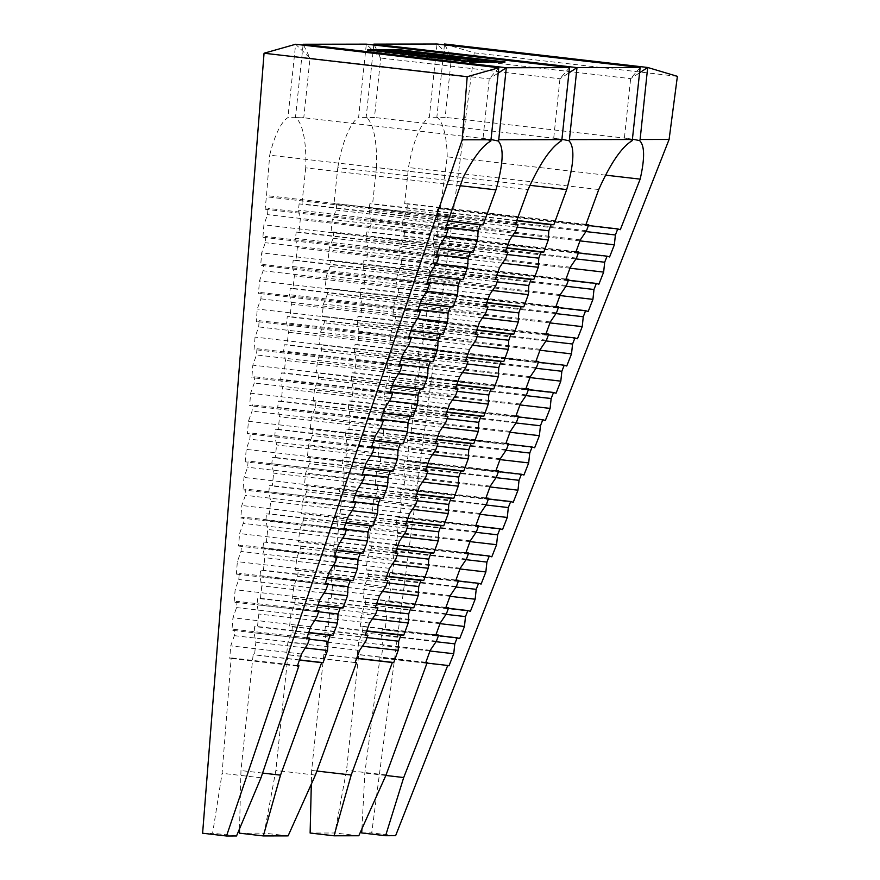 <?xml version="1.0" encoding="UTF-8"?>
<svg xmlns="http://www.w3.org/2000/svg" width="880" height="880" viewBox="0 0 880 880"><rect width="100%" height="100%" fill="white"/><g stroke="black" fill="none" stroke-linecap="round" stroke-linejoin="round"><path stroke-width="0.66" stroke-dasharray="4.4 3.3" d="M390.577 50.974L390.511 51.601L399.806 52.679A35.519 1.188 -174 0 1 439.373 56.012M476.795 61.534L478.555 61.314L477.598 60.896M467.005 59.081L446.358 56.474M439.406 55.693L400.18 52.052M399.465 52.008L390.511 51.601M467.236 59.84L467.17 60.467L476.454 61.545M498.773 67.749L489.269 78.892L483.01 138.523L490.842 141.009M303.633 45.188L310.035 58.168L489.269 78.892L498.212 73.04M491.216 139.568L483.01 138.523M460.339 185.735L305.723 167.86A66.143 19.668 96.6 0 0 295.46 117.612L303.765 117.799L310.035 58.168L295.625 44.264L287.914 117.623A66.143 19.668 96.6 0 0 269.698 155.177L463.122 177.54M303.765 117.799L287.914 117.623M449.834 216.766L266.519 195.58L269.698 155.177M305.723 167.86L301.939 203.896L299.112 203.896L298.452 210.166L300.289 219.549L298.98 232.067L296.153 232.078L295.493 238.337L297.33 247.72L296.01 260.249L293.183 260.249L292.523 266.519L294.371 275.902L293.051 288.42L290.224 288.431L289.564 294.69L291.412 304.084L290.092 316.602L287.265 316.602L286.605 322.872L288.442 332.255L287.133 344.784L284.306 344.784L283.646 351.043L285.483 360.437L284.163 372.955L281.336 372.955L280.687 379.225L282.524 388.608L281.204 401.137L278.377 401.137L277.717 407.396L279.565 416.79L278.245 429.308L275.418 429.319L274.758 435.578L276.595 444.961L275.286 457.49L272.459 457.49L271.799 463.749L273.636 473.143L272.327 485.661L269.489 485.672L268.84 491.931L270.677 501.314L269.357 513.843L266.53 513.843L265.87 520.102L267.718 529.496L266.398 542.014L263.571 542.025L262.911 548.284L264.748 557.667L263.439 570.196L260.612 570.196L259.952 576.455L261.789 585.849L260.48 598.367L257.653 598.378L256.993 604.637L258.83 614.02L257.51 626.549L254.683 626.549L254.034 632.819L255.871 642.202L254.551 654.72L253.143 654.731L240.966 770.561L239.536 828.795M448.151 220.803L301.939 203.896M529.98 185.339L376.431 167.596L372.625 203.764L369.798 203.775L369.138 210.034L370.975 219.417L369.666 231.946L366.839 231.946L366.179 238.216L368.016 247.599L366.707 260.117L363.88 260.128L363.22 266.387L365.057 275.77L363.737 288.299L360.91 288.299L360.25 294.569L362.098 303.952L360.778 316.47L357.951 316.481L357.291 322.74L359.139 332.134L357.819 344.652L354.992 344.652L354.332 350.922L356.169 360.305L354.86 372.834L352.033 372.834L351.373 379.093L353.21 388.487L351.89 401.005L349.063 401.016L348.414 407.275L350.251 416.658L348.931 429.187L346.104 429.187L345.444 435.446L347.292 444.84L345.972 457.358L343.145 457.369L342.485 463.628L344.322 473.011L343.013 485.54L340.186 485.54L339.526 491.799L341.363 501.193L340.054 513.711L337.227 513.722L336.567 519.981L338.404 529.364L337.084 541.893L334.257 541.893L333.597 548.152L335.445 557.546L334.125 570.064L331.298 570.075L330.638 576.334L332.486 585.717L331.166 598.246L328.339 598.246L327.679 604.505L329.516 613.899L328.207 626.417L325.38 626.428L324.72 632.687L326.557 642.07L325.237 654.599L323.829 654.599L311.652 770.44L311.322 784.157M516.802 220.44L372.625 203.764M515.207 224.785L333.982 203.841L337.788 167.662L528.055 189.662M605.572 175.142L447.227 156.838L440.385 208.901L437.657 208.087L436.832 214.335L438.339 224.499L436.7 236.973L433.972 236.159L433.147 242.396L434.654 252.571L433.004 265.045L430.276 264.231L429.462 270.468L430.958 280.643L429.319 293.117L426.591 292.303L425.766 298.54L427.273 308.715L425.634 321.189L422.895 320.375L422.081 326.612L423.577 336.787L421.938 349.261L419.21 348.447L418.385 354.684L419.892 364.859L418.253 377.333L415.525 376.519L414.7 382.756L416.196 392.931L414.557 405.405L411.829 404.591L411.015 410.828L412.511 420.992L410.872 433.477L408.144 432.663L407.319 438.9L408.826 449.064L407.187 461.549L404.448 460.735L403.634 466.972L405.13 477.136L403.491 489.61L400.763 488.807L399.938 495.044L401.445 505.208L399.806 517.682L397.067 516.868L396.253 523.105L397.749 533.28L396.11 545.754L393.382 544.94L392.568 551.177L394.064 561.352L392.425 573.826L389.697 573.012L388.872 579.249L390.379 589.424L388.729 601.898L386.001 601.084L385.187 607.321L386.683 617.496L385.044 629.97L382.316 629.156L381.491 635.393L382.998 645.568L381.359 658.042L379.995 657.635L364.826 773.036L361.922 828.795M620.301 229.702L440.385 208.901M444.455 44.88L436.854 117.216L445.159 117.392L451.407 57.915L437.008 44.011L429.308 117.227A66.143 19.668 96.6 0 0 408.474 167.53L404.668 203.709L407.495 203.709L406.846 209.968L403.029 219.362L401.709 231.891L404.536 231.88L403.876 238.139L400.07 247.544L398.75 260.062L401.577 260.062L400.917 266.321L397.1 275.715L395.791 288.244L398.618 288.233L397.958 294.492L394.141 303.897L392.821 316.415L395.648 316.415L394.999 322.674L391.182 332.068L389.862 344.597L392.689 344.586L392.029 350.856L388.223 360.25L386.903 372.768L389.73 372.768L389.07 379.027L385.253 388.421L383.944 400.95L386.771 400.939L386.111 407.209L382.294 416.603L380.974 429.121L383.812 429.121L383.152 435.38L379.335 444.774L378.015 457.303L380.842 457.292L380.182 463.562L376.376 472.956L375.056 485.474L377.883 485.474L377.223 491.733L373.406 501.138L372.097 513.656L374.924 513.656L374.264 519.915L370.447 529.309L369.138 541.838L371.965 541.827L371.305 548.086L367.488 557.491L366.168 570.009L368.995 570.009L368.346 576.268L364.529 585.662L363.209 598.191L366.036 598.18L365.376 604.439L361.57 613.844L360.25 626.362L363.077 626.362L362.417 632.621L358.6 642.015L357.291 654.544L358.699 654.533L346.522 770.374L334.895 832.997L310.123 833.041M445.159 117.392L429.308 117.227M373.769 45.001L366.157 117.337L374.462 117.524L380.721 58.036L366.311 44.143L358.622 117.348A66.143 19.668 96.6 0 0 337.788 167.662M374.462 117.524L358.622 117.348M374.319 45.067L380.721 58.036L559.966 78.76L568.898 72.908M303.072 45.133L295.46 117.612M202.609 833.239L212.619 833.217L222.101 773.289L231.187 657.899L229.735 658.317L230.725 645.843L234.366 635.657L234.85 629.42L231.946 630.245L232.936 617.771L236.577 607.585L237.061 601.348L234.157 602.173L235.147 589.699L238.788 579.524L239.272 573.287L236.368 574.112L237.358 561.638L240.999 551.452L241.483 545.215L238.579 546.04L239.569 533.566L243.21 523.38L243.694 517.143L240.79 517.968L241.78 505.494L245.421 495.319L245.905 489.082L243.001 489.907L243.991 477.433L247.632 467.247L248.116 461.01L245.212 461.835L246.202 449.361L249.843 439.175L250.327 432.938L247.423 433.763L248.413 421.289L252.054 411.114L252.538 404.877L249.634 405.702L250.624 393.228L254.265 383.042L254.749 376.805L251.845 377.63L252.835 365.156L256.476 354.97L256.96 348.733L254.056 349.558L255.046 337.084L258.687 326.909L259.171 320.672L256.267 321.497L257.257 309.023L260.898 298.837L261.382 292.6L258.478 293.425L259.468 280.951L263.109 270.765L263.593 264.528L260.689 265.353L261.679 252.879L265.32 242.704L265.804 236.467L262.9 237.292L263.89 224.818L267.531 214.632L268.015 208.395L265.111 209.22L266.519 195.58M236.522 835.978L212.619 833.217M260.986 777.788L222.101 773.289M297.561 665.577L231.187 657.899M297.363 666.127L229.735 658.317M301.466 654.016L230.725 645.843M307.648 644.127L234.366 635.657M306.977 637.758L234.85 629.42M306.592 638.869L231.946 630.245M310.695 626.758L232.936 617.771M316.877 616.869L236.577 607.585M316.206 610.5L237.061 601.348M315.821 611.622L234.157 602.173M319.924 599.5L235.147 589.699M326.106 589.622L238.788 579.524M325.435 583.242L239.272 573.287M325.05 584.364L236.368 574.112M329.153 572.242L237.358 561.638M335.335 562.364L240.999 551.452M334.664 555.984L241.483 545.215M334.279 557.106L238.579 546.04M338.382 544.984L239.569 533.566M344.564 535.106L243.21 523.38M343.893 528.726L243.694 517.143M343.508 529.848L240.79 517.968M347.611 517.737L241.78 505.494M353.793 507.848L245.421 495.319M353.111 501.479L245.905 489.082M352.737 502.59L243.001 489.907M356.84 490.479L243.991 477.433M363.022 480.59L247.632 467.247M362.34 474.221L248.116 461.01M361.966 475.332L245.212 461.835M366.069 463.221L246.202 449.361M372.251 453.332L249.843 439.175M371.569 446.963L250.327 432.938M371.195 448.074L247.423 433.763M375.298 435.963L248.413 421.289M381.48 426.074L252.054 411.114M380.798 419.705L252.538 404.877M380.424 420.816L249.634 405.702M384.527 408.705L250.624 393.228M390.709 398.816L254.265 383.042M390.027 392.447L254.749 376.805M389.653 393.558L251.845 377.63M393.756 381.447L252.835 365.156M399.938 371.558L256.476 354.97M399.256 365.189L256.96 348.733M398.882 366.3L254.056 349.558M402.985 354.189L255.046 337.084M409.167 344.3L258.687 326.909M408.485 337.931L259.171 320.672M408.111 339.042L256.267 321.497M412.214 326.931L257.257 309.023M418.396 317.053L260.898 298.837M417.714 310.673L261.382 292.6M417.34 311.795L258.478 293.425M421.443 299.673L259.468 280.951M427.625 289.795L263.109 270.765M426.943 283.415L263.593 264.528M426.569 284.537L260.689 265.353M430.672 272.415L261.679 252.879M436.854 262.537L265.32 242.704M436.172 256.157L265.804 236.467M435.798 257.279L262.9 237.292M439.901 245.157L263.89 224.818M446.083 235.279L267.531 214.632M445.401 228.899L268.015 208.395M445.027 230.021L265.111 209.22M449.13 217.91L266.101 196.746M448.041 221.122L299.112 203.896M445.973 227.216L298.452 210.166M445.423 236.324L300.289 219.549M438.856 248.248L298.98 232.067M438.746 248.567L296.153 232.078M436.678 254.661L295.493 238.337M436.084 263.769L297.33 247.72M429.561 275.693L296.01 260.249M429.451 276.012L293.183 260.249M427.394 282.106L292.523 266.519M426.734 291.203L294.371 275.902M420.266 303.138L293.051 288.42M420.156 303.457L290.224 288.431M418.099 309.551L289.564 294.69M417.395 318.648L291.412 304.084M410.982 330.583L290.092 316.602M410.872 330.902L287.265 316.602M408.804 336.996L286.605 322.872M408.056 346.082L288.442 332.255M401.687 358.028L287.133 344.784M401.577 358.347L284.306 344.784M399.509 364.441L283.646 351.043M398.706 373.527L285.483 360.437M392.392 385.473L284.163 372.955M392.282 385.792L281.336 372.955M390.225 391.886L280.687 379.225M389.367 400.961L282.524 388.608M383.097 412.918L281.204 401.137M382.998 413.237L278.377 401.137M380.93 419.331L277.717 407.396M380.028 428.406L279.565 416.79M373.813 440.363L278.245 429.308M373.703 440.682L275.418 429.319M371.635 446.776L274.758 435.578M370.678 455.84L276.595 444.961M364.518 467.808L275.286 457.49M364.408 468.127L272.459 457.49M365.068 474.54L271.799 463.749M361.339 483.285L273.636 473.143M355.223 495.253L272.327 485.661M355.113 495.572L269.489 485.672M355.784 501.985L268.84 491.931M352 510.719L270.677 501.314M345.928 522.698L269.357 513.843M345.829 523.017L266.53 513.843M346.489 529.43L265.87 520.102M342.661 538.153L267.718 529.496M336.644 550.132L266.398 542.014M336.534 550.462L263.571 542.025M337.194 556.875L262.911 548.284M333.311 565.598L264.748 557.667M327.349 577.577L263.439 570.196M327.239 577.907L260.612 570.196M327.899 584.32L259.952 576.455M323.972 593.032L261.789 585.849M318.054 605.022L260.48 598.367M317.944 605.352L257.653 598.378M318.615 611.765L256.993 604.637M314.633 620.477L258.83 614.02M308.759 632.467L257.51 626.549M308.66 632.797L254.683 626.549M309.32 639.21L254.034 632.819M305.283 647.911L255.871 642.202M299.475 659.912L254.551 654.72M299.42 660.077L253.143 654.731M262.581 773.069L240.966 770.561M239.437 833.173L264.209 833.129L275.836 770.506L288.013 654.665L286.594 654.665L287.914 642.147L291.731 632.742L292.391 626.483L289.564 626.494L290.873 613.965L294.69 604.571L295.35 598.312L292.523 598.312L293.843 585.794L297.649 576.389L298.309 570.13L295.482 570.141L296.802 557.612L300.619 548.218L301.268 541.959L298.441 541.959L299.761 529.441L303.578 520.036L304.238 513.777L301.411 513.777L302.72 501.259L306.537 491.865L307.197 485.595L304.37 485.606L305.679 473.077L309.496 463.683L310.156 457.424L307.329 457.424L308.649 444.906L312.455 435.512L313.115 429.242L310.288 429.253L311.608 416.724L315.425 407.33L316.074 401.071L313.247 401.071L314.567 388.553L318.384 379.159L319.044 372.889L316.217 372.9L317.526 360.371L321.343 350.977L322.003 344.718L319.176 344.718L320.496 332.2L324.302 322.806L324.962 316.536L322.135 316.547L323.455 304.018L327.272 294.624L327.921 288.365L325.094 288.365L326.414 275.847L330.231 266.442L330.891 260.183L328.064 260.194L329.373 247.665L333.19 238.271L333.85 232.012L331.023 232.012L332.332 219.494L336.149 210.089L336.809 203.83L333.982 203.841M288.101 835.89L264.209 833.129M315.392 775.071L275.836 770.506M355.168 662.431L288.013 654.665M355.113 662.585L286.594 654.665M359.557 650.43L287.914 642.147M365.717 641.3L291.731 632.742M365.233 634.909L292.391 626.483M365.123 635.228L289.564 626.494M369.567 623.062L290.873 613.965M375.727 613.943L294.69 604.571M375.243 607.541L295.35 598.312M375.122 607.86L292.523 598.312M379.566 595.705L293.843 585.794M385.737 586.575L297.649 576.389M385.242 580.184L298.309 570.13M385.132 580.503L295.482 570.141M389.576 568.337L296.802 557.612M395.736 559.218L300.619 548.218M395.252 552.816L301.268 541.959M395.131 553.135L298.441 541.959M399.586 540.98L299.761 529.441M405.746 531.85L303.578 520.036M405.262 525.459L304.238 513.777M405.141 525.778L301.411 513.777M409.585 513.612L302.72 501.259M415.756 504.493L306.537 491.865M415.261 498.091L307.197 485.595M415.151 498.41L304.37 485.606M419.595 486.255L305.679 473.077M425.755 477.125L309.496 463.683M425.271 470.734L310.156 457.424M425.15 471.053L307.329 457.424M429.605 458.887L308.649 444.906M435.765 449.768L312.455 435.512M435.281 443.366L313.115 429.242M435.16 443.685L310.288 429.253M439.604 431.53L311.608 416.724M445.775 422.4L315.425 407.33M445.28 416.009L316.074 401.071M445.17 416.328L313.247 401.071M449.614 404.162L314.567 388.553M455.774 395.043L318.384 379.159M455.29 388.641L319.044 372.889M455.169 388.96L316.217 372.9M459.624 376.805L317.526 360.371M465.784 367.675L321.343 350.977M465.289 361.284L322.003 344.718M465.179 361.603L319.176 344.718M469.623 349.437L320.496 332.2M475.783 340.318L324.302 322.806M475.299 333.916L324.962 316.536M475.178 334.235L322.135 316.547M479.633 322.08L323.455 304.018M485.793 312.95L327.272 294.624M485.309 306.559L327.921 288.365M485.188 306.878L325.094 288.365M489.632 294.712L326.414 275.847M495.803 285.593L330.231 266.442M495.308 279.191L330.891 260.183M495.198 279.51L328.064 260.194M499.642 267.355L329.373 247.665M505.802 258.225L333.19 238.271M505.318 251.834L333.85 232.012M505.197 252.153L331.023 232.012M509.652 239.987L332.332 219.494M515.812 230.868L336.149 210.089M515.328 224.466L336.809 203.83M516.681 220.759L369.798 203.775M517.165 227.15L369.138 210.034M512.49 235.785L370.975 219.417M506.792 247.797L369.666 231.946M506.682 248.116L366.839 231.946M507.166 254.507L366.179 238.216M502.48 263.142L368.016 247.599M496.782 275.165L366.707 260.117M496.672 275.484L363.88 260.128M497.156 281.875L363.22 266.387M492.481 290.51L365.057 275.77M486.783 302.522L363.737 288.299M486.662 302.841L360.91 288.299M487.157 309.232L360.25 294.569M482.471 317.867L362.098 303.952M476.773 329.89L360.778 316.47M476.663 330.209L357.951 316.481M477.147 336.6L357.291 322.74M472.472 345.235L359.139 332.134M466.774 357.247L357.819 344.652M466.653 357.566L354.992 344.652M467.137 363.957L354.332 350.922M462.462 372.592L356.169 360.305M456.764 384.615L354.86 372.834M456.643 384.934L352.033 372.834M457.138 391.325L351.373 379.093M452.452 399.96L353.21 388.487M446.754 411.972L351.89 401.005M446.644 412.291L349.063 401.016M447.128 418.682L348.414 407.275M442.453 427.317L350.251 416.658M436.755 439.34L348.931 429.187M436.634 439.659L346.104 429.187M437.118 446.05L345.444 435.446M432.443 454.685L347.292 444.84M426.745 466.697L345.972 457.358M426.624 467.016L343.145 457.369M427.119 473.407L342.485 463.628M422.433 482.042L344.322 473.011M416.735 494.065L343.013 485.54M416.625 494.384L340.186 485.54M417.109 500.775L339.526 491.799M412.434 509.41L341.363 501.193M406.736 521.422L340.054 513.711M406.615 521.741L337.227 513.722M407.11 528.132L336.567 519.981M402.424 536.767L338.404 529.364M396.726 548.79L337.084 541.893M396.616 549.109L334.257 541.893M397.1 555.5L333.597 548.152M392.414 564.135L335.445 557.546M386.727 576.147L334.125 570.064M386.606 576.466L331.298 570.075M387.09 582.857L330.638 576.334M382.415 591.492L332.486 585.717M376.717 603.515L331.166 598.246M376.596 603.834L328.339 598.246M377.091 610.225L327.679 604.505M372.405 618.86L329.516 613.899M366.707 630.872L328.207 626.417M366.597 631.191L325.38 626.428M367.081 637.582L324.72 632.687M362.406 646.217L326.557 642.07M356.708 658.24L325.237 654.599M356.642 658.394L323.829 654.599M316.866 771.045L311.652 770.44M358.798 835.758L334.895 832.997M386.078 774.95L346.522 770.374M425.854 662.299L358.699 654.533M425.799 662.464L357.291 654.544M430.243 650.298L358.6 642.015M436.414 641.179L362.417 632.621M435.919 634.777L363.077 626.362M435.809 635.096L360.25 626.362M440.253 622.941L361.57 613.844M446.413 613.811L365.376 604.439M445.929 607.42L366.036 598.18M445.808 607.739L363.209 598.191M450.263 595.573L364.529 585.662M456.423 586.454L368.346 576.268M455.939 580.052L368.995 570.009M455.818 580.371L366.168 570.009M460.262 568.216L367.488 557.491M466.433 559.086L371.305 548.086M465.938 552.695L371.965 541.827M465.828 553.014L369.138 541.838M470.272 540.848L370.447 529.309M476.432 531.729L374.264 519.915M475.948 525.327L374.924 513.656M475.827 525.646L372.097 513.656M480.282 513.491L373.406 501.138M486.442 504.361L377.223 491.733M485.958 497.97L377.883 485.474M485.837 498.289L375.056 485.474M490.281 486.123L376.376 472.956M496.452 477.004L380.182 463.562M495.957 470.602L380.842 457.292M495.847 470.921L378.015 457.303M500.291 458.766L379.335 444.774M506.451 449.636L383.152 435.38M505.967 443.245L383.812 429.121M505.846 443.564L380.974 429.121M510.301 431.398L382.294 416.603M516.461 422.279L386.111 407.209M515.966 415.877L386.771 400.939M515.856 416.196L383.944 400.95M520.3 404.041L385.253 388.421M526.46 394.911L389.07 379.027M525.976 388.52L389.73 372.768M525.855 388.839L386.903 372.768M530.31 376.673L388.223 360.25M536.47 367.554L392.029 350.856M535.986 361.152L392.689 344.586M535.865 361.471L389.862 344.597M540.309 349.316L391.182 332.068M546.48 340.186L394.999 322.674M545.985 333.795L395.648 316.415M545.875 334.114L392.821 316.415M550.319 321.948L394.141 303.897M556.479 312.829L397.958 294.492M555.995 306.427L398.618 288.233M555.874 306.746L395.791 288.244M560.329 294.591L397.1 275.715M566.489 285.461L400.917 266.321M566.005 279.07L401.577 260.062M565.884 279.389L398.75 260.062M570.328 267.223L400.07 247.544M576.499 258.104L403.876 238.139M576.004 251.702L404.536 231.88M575.894 252.021L401.709 231.891M580.338 239.866L403.029 219.362M586.498 230.736L406.846 209.968M586.014 224.345L407.495 203.709M585.893 224.664L404.668 203.709M598.741 189.53L408.474 167.53M677.391 76.34L474.243 52.844L444.543 44M445.005 44.935L451.407 57.915L630.652 78.639L639.595 72.787M361.702 832.953L371.712 832.931L474.243 52.844M395.615 835.692L371.712 832.931M385.847 775.467L364.826 773.036M426.987 663.069L379.995 657.635M448.987 665.863L381.359 658.042M429.99 651.002L382.998 645.568M436.051 641.707L381.491 635.393M438.438 635.646L382.316 629.156M459.69 638.605L385.044 629.97M439.989 623.656L386.683 617.496M446.05 614.361L385.187 607.321M448.426 608.3L386.001 601.084M470.393 611.336L388.729 601.898M449.988 596.31L390.379 589.424M456.038 587.015L388.872 579.249M458.425 580.965L389.697 573.012M481.107 584.078L392.425 573.826M459.987 568.975L394.064 561.352M466.026 559.68L392.568 551.177M468.424 553.619L393.382 544.94M491.81 556.82L396.11 545.754M469.986 541.629L397.749 533.28M476.025 532.334L396.253 523.105M478.423 526.273L397.067 516.868M502.524 529.562L399.806 517.682M479.985 514.294L401.445 505.208M486.013 504.988L399.938 495.044M488.422 498.938L400.763 488.807M513.227 502.304L403.491 489.61M489.984 486.948L405.13 477.136M496.012 477.653L403.634 466.972M498.421 471.592L404.448 460.735M523.93 475.046L407.187 461.549M499.983 459.602L408.826 449.064M506 450.307L407.319 438.9M508.42 444.257L408.144 432.663M534.644 447.788L410.872 433.477M509.982 432.267L412.511 420.992M515.988 422.961L411.015 410.828M518.419 416.911L411.829 404.591M545.347 420.519L414.557 405.405M519.981 404.921L416.196 392.931M525.987 395.626L414.7 382.756M528.418 389.565L415.525 376.519M556.05 393.261L418.253 377.333M529.98 377.586L419.892 364.859M535.975 368.28L418.385 354.684M538.417 362.23L419.21 348.447M566.764 366.003L421.938 349.261M539.979 350.24L423.577 336.787M545.974 340.934L422.081 326.612M548.416 334.884L422.895 320.375M577.467 338.745L425.634 321.189M549.978 322.905L427.273 308.715M555.962 313.599L425.766 298.54M558.415 307.549L426.591 292.303M588.181 311.487L429.319 293.117M559.966 295.559L430.958 280.643M565.95 286.253L429.462 270.468M568.414 280.203L430.276 264.231M598.884 284.229L433.004 265.045M569.965 268.213L434.654 252.571M575.949 258.907L433.147 242.396M578.413 252.857L433.972 236.159M609.587 256.96L436.7 236.973M579.964 240.878L438.339 224.499M585.937 231.572L436.832 214.335M588.412 225.522L437.657 208.087M640.145 67.496L630.652 78.639L624.393 138.116L632.258 140.624M447.227 156.838A66.143 19.668 96.6 0 0 436.854 117.216M632.61 139.172L624.393 138.116M376.431 167.596A66.143 19.668 96.6 0 0 366.157 117.337M561.924 139.293L553.707 138.248L561.572 140.745M569.459 67.628L559.966 78.76L553.707 138.248M492.778 61.512L406.824 51.568L379.709 51.623L468.127 61.556M434.236 56.023L428.846 56.034L438.13 57.112L448.657 57.09A35.519 1.188 -174 0 1 468.809 60.28A35.519 1.188 -174 0 1 467.17 60.467M372.878 50.545L367.488 50.556L472.021 62.634L505.01 62.579L499.675 61.963M492.822 61.171L404.426 50.952M399.872 52.052L399.806 52.679M428.912 55.407L428.846 56.034M438.196 56.485L438.13 57.112M448.723 56.463L448.657 57.09M505.076 61.952L505.01 62.579M367.554 49.929L367.488 50.556M472.087 62.007L472.021 62.634M406.89 50.952L406.824 51.568M460.273 59.037L460.207 59.664L450.912 58.586A18.37 0.616 -174 0 1 431.97 57.024A18.37 0.616 -174 0 1 415.393 54.758M406.78 53.416L406.769 53.482A28.171 0.935 6 0 0 405.471 53.625A28.171 0.935 6 0 0 429.176 57.057A28.171 0.935 6 0 0 460.207 59.664M415.217 54.648A18.37 0.616 -174 0 1 416.064 54.56L415.239 54.461M416.13 53.933L416.064 54.56M407.638 53.581L406.769 53.482M478.621 60.687L478.555 61.314M485.87 138.809L302.269 117.579M627.264 138.413L443.663 117.183M556.578 138.534L372.977 117.315M405.537 52.998L405.471 53.625"/><path stroke-width="1.32" d="M468.127 61.556L476.454 61.545L476.52 60.918L467.236 59.84A35.519 1.188 -174 0 0 468.875 59.664A35.519 1.188 -174 0 0 448.723 56.463L438.196 56.485L428.912 55.407L439.428 55.385A35.519 1.188 -174 0 0 399.872 52.052L390.577 50.974C395.384 50.732 427.009 53.515 447.656 55.99C471.823 58.883 481.558 60.522 476.861 60.918L478.621 60.687M477.598 60.896L467.005 59.081M446.358 56.474L439.406 55.693M400.18 52.052L399.465 52.008M492.844 60.885L476.861 60.918L476.795 61.534L492.778 61.512L492.844 60.885L406.89 50.952L379.775 50.996L465.729 60.929L476.52 60.918M498.773 67.749L467.192 76.714L264.055 53.229L295.625 44.264L498.773 67.749L490.842 141.009C482.515 145.673 473.275 157.85 463.122 177.54L445.027 230.021L448.129 229.218L446.083 235.279L439.901 245.157L435.798 257.279L438.9 256.476L436.854 262.537L430.672 272.415L426.569 284.537L429.671 283.734L427.625 289.795L421.443 299.673L417.34 311.795L420.442 310.992L418.396 317.053L412.214 326.931L408.111 339.042L411.213 338.25L409.167 344.3L402.985 354.189L398.882 366.3L401.984 365.508L399.938 371.558L393.756 381.447L389.653 393.558L392.755 392.766L390.709 398.816L384.527 408.705L380.424 420.816L383.537 420.013L381.48 426.074L375.298 435.963L371.195 448.074L374.308 447.271L372.251 453.332L366.069 463.221L361.966 475.332L365.079 474.529L363.022 480.59L356.84 490.479L352.737 502.59L355.85 501.787L353.793 507.848L347.611 517.737L343.508 529.848L346.621 529.045L344.564 535.106L338.382 544.984L334.279 557.106L337.392 556.303L335.335 562.364L329.153 572.242L325.05 584.364L328.163 583.561L326.106 589.622L319.924 599.5L315.821 611.622L318.934 610.819L316.206 610.5M498.212 73.04L506.308 67.738L498.74 139.744L561.891 139.634L561.572 140.745C551.056 147.059 539.88 163.361 528.055 189.662L515.207 224.785L518.034 224.785L515.812 230.868L509.652 239.987L505.197 252.153L508.024 252.142L505.802 258.225L499.642 267.355L495.198 279.51L498.025 279.51L495.803 285.593L489.632 294.712L485.188 306.878L488.015 306.867L485.793 312.95L479.633 322.08L475.178 334.235L478.016 334.235L475.783 340.318L469.623 349.437L465.179 361.603L468.006 361.592L465.784 367.675L459.624 376.805L455.169 388.96L457.996 388.96L455.774 395.043L449.614 404.162L445.17 416.328L447.997 416.317L445.775 422.4L439.604 431.53L435.16 443.685L437.987 443.685L435.765 449.768L429.605 458.887L425.15 471.053L427.977 471.042L425.755 477.125L419.595 486.255L415.151 498.41L417.978 498.41L415.756 504.493L409.585 513.612L405.141 525.778L407.968 525.767L405.746 531.85L399.586 540.98L395.131 553.135L397.958 553.135L395.736 559.218L389.576 568.337L385.132 580.503L387.959 580.492L385.737 586.575L379.566 595.705L375.122 607.86L377.949 607.86L375.727 613.943L369.567 623.062L365.123 635.228L367.95 635.217L365.717 641.3L359.557 650.43L355.113 662.585L356.521 662.585L315.392 775.071L288.101 835.89L263.329 835.934L280.522 775.137L321.651 662.651L323.07 662.64L327.514 650.485L328.02 641.366L330.242 635.283L333.069 635.283L337.524 623.117L338.03 614.009L340.252 607.926L343.079 607.915L347.523 595.76L348.029 586.641L350.262 580.558L353.089 580.558L357.533 568.392L358.039 559.284L360.261 553.201L363.088 553.201L367.532 541.035L368.049 531.916L370.271 525.833L373.098 525.833L377.542 513.667L378.048 504.559L380.27 498.476L383.097 498.476L387.552 486.31L388.058 477.191L390.28 471.108L393.107 471.108L397.551 458.942L398.068 449.834L400.29 443.751L403.117 443.751L407.561 431.585L408.067 422.466L410.289 416.394L413.116 416.383L417.571 404.217L418.077 395.109L420.299 389.026L423.126 389.026L427.57 376.86L428.076 367.741L430.309 361.669L433.136 361.658L437.58 349.503L438.086 340.384L440.308 334.301L443.135 334.301L447.59 322.135L448.096 313.016L450.318 306.944L453.145 306.933L457.589 294.778L458.095 285.659L460.317 279.576L463.155 279.576L467.599 267.41L468.105 258.291L470.327 252.219L473.154 252.208L477.598 240.053L478.115 230.934L480.337 224.851L483.164 224.851L495.957 189.86L460.339 185.735M498.74 139.744L498.179 140.998L491.216 139.568M303.072 45.133L303.171 44.253L366.311 44.143L569.459 67.628L506.308 67.738L303.171 44.253L303.633 45.188M498.179 140.998C504.108 147.268 503.36 163.548 495.957 189.86M483.164 224.851L448.151 220.803M311.322 784.157L310.123 833.041L334.026 835.802L351.208 775.016L392.337 662.519L393.756 662.519L398.2 650.353L398.706 641.245L400.939 635.162L403.766 635.151L408.21 622.996L408.716 613.877L410.938 607.794L413.765 607.794L418.209 595.628L418.726 586.52L420.948 580.437L423.775 580.426L428.219 568.271L428.725 559.152L430.947 553.069L433.774 553.069L438.229 540.903L438.735 531.795L440.957 525.712L443.784 525.712L448.228 513.546L448.745 504.427L450.967 498.344L453.794 498.344L458.238 486.178L458.744 477.07L460.966 470.987L463.793 470.987L468.248 458.821L468.754 449.702L470.976 443.619L473.803 443.619L478.247 431.453L478.753 422.345L480.986 416.262L483.813 416.262L488.257 404.096L488.763 394.977L490.985 388.905L493.812 388.894L498.267 376.728L498.773 367.62L500.995 361.537L503.822 361.537L508.266 349.371L508.772 340.252L510.994 334.18L513.832 334.169L518.276 322.014L518.782 312.895L521.004 306.812L523.831 306.812L528.275 294.646L528.792 285.527L531.014 279.455L533.841 279.444L538.285 267.289L538.791 258.17L541.013 252.087L543.84 252.087L548.295 239.921L548.801 230.802L551.023 224.73L553.85 224.719L566.698 189.585L529.98 185.339M553.85 224.719L516.802 220.44M361.922 828.795L361.702 832.953L385.605 835.714L403.7 777.535L447.722 665.467L448.987 665.863L453.739 653.741L454.784 643.863L457.16 637.813L459.69 638.605L464.453 626.483L465.487 616.605L467.874 610.555L470.393 611.336L475.156 599.225L476.201 589.347L478.577 583.286L481.107 584.078L485.859 571.967L486.904 562.089L489.28 556.028L491.81 556.82L496.573 544.709L497.618 534.831L499.994 528.77L502.524 529.562L507.276 517.451L508.321 507.573L510.697 501.512L513.227 502.304L517.99 490.182L519.024 480.315L521.411 474.254L523.93 475.046L528.693 462.924L529.738 453.046L532.114 446.996L534.644 447.788L539.396 435.666L540.441 425.788L542.817 419.738L545.347 420.519L550.11 408.408L551.144 398.53L553.531 392.469L556.05 393.261L560.813 381.15L561.858 371.272L564.234 365.211L566.764 366.003L571.516 353.892L572.561 344.014L574.948 337.953L577.467 338.745L582.23 326.634L583.275 316.756L585.651 310.695L588.181 311.487L592.933 299.365L593.978 289.498L596.354 283.437L598.884 284.229L603.647 272.107L604.681 262.229L607.068 256.179L609.587 256.96L614.35 244.849L615.395 234.971L617.771 228.921L620.301 229.702L640.156 179.135L605.572 175.142M568.898 72.908L576.994 67.617L640.145 67.496L437.008 44.011L373.857 44.132L374.319 45.067M561.924 139.293L568.931 140.734L569.426 139.623L576.994 67.617L373.857 44.132L373.769 45.001M318.934 610.819L316.877 616.869L310.695 626.758L306.592 638.869L309.705 638.077L307.648 644.127L301.466 654.016L297.363 666.127L298.925 665.731L260.986 777.788L236.522 835.978L226.512 836L202.609 833.239L264.055 53.229M298.925 665.731L297.561 665.577M309.705 638.077L306.977 637.758M328.163 583.561L325.435 583.242M337.392 556.303L334.664 555.984M346.621 529.045L343.893 528.726M355.85 501.787L353.111 501.479M388.058 477.191L362.34 474.221M374.308 447.271L371.569 446.963M383.537 420.013L380.798 419.705M392.755 392.766L390.027 392.447M401.984 365.508L399.256 365.189M411.213 338.25L408.485 337.931M420.442 310.992L417.714 310.673M429.671 283.734L426.943 283.415M438.9 256.476L436.172 256.157M448.129 229.218L445.401 228.899M480.337 224.851L448.041 221.122M478.115 230.934L445.973 227.216M477.598 240.053L445.423 236.324M473.154 252.208L438.856 248.248M470.327 252.219L438.746 248.567M468.105 258.291L436.678 254.661M467.599 267.41L436.084 263.769M463.155 279.576L429.561 275.693M460.317 279.576L429.451 276.012M458.095 285.659L427.394 282.106M457.589 294.778L426.734 291.203M453.145 306.933L420.266 303.138M450.318 306.944L420.156 303.457M448.096 313.016L418.099 309.551M447.59 322.135L417.395 318.648M443.135 334.301L410.982 330.583M440.308 334.301L410.872 330.902M438.086 340.384L408.804 336.996M437.58 349.503L408.056 346.082M433.136 361.658L401.687 358.028M430.309 361.669L401.577 358.347M428.076 367.741L399.509 364.441M427.57 376.86L398.706 373.527M423.126 389.026L392.392 385.473M420.299 389.026L392.282 385.792M418.077 395.109L390.225 391.886M417.571 404.217L389.367 400.961M413.116 416.383L383.097 412.918M410.289 416.394L382.998 413.237M408.067 422.466L380.93 419.331M407.561 431.585L380.028 428.406M403.117 443.751L373.813 440.363M400.29 443.751L373.703 440.682M398.068 449.834L371.635 446.776M397.551 458.942L370.678 455.84M393.107 471.108L364.518 467.808M390.28 471.108L364.408 468.127M387.552 486.31L361.339 483.285M383.097 498.476L355.223 495.253M380.27 498.476L355.113 495.572M378.048 504.559L355.784 501.985M377.542 513.667L352 510.719M373.098 525.833L345.928 522.698M370.271 525.833L345.829 523.017M368.049 531.916L346.489 529.43M367.532 541.035L342.661 538.153M363.088 553.201L336.644 550.132M360.261 553.201L336.534 550.462M358.039 559.284L337.194 556.875M357.533 568.392L333.311 565.598M353.089 580.558L327.349 577.577M350.262 580.558L327.239 577.907M348.029 586.641L327.899 584.32M347.523 595.76L323.972 593.032M343.079 607.915L318.054 605.022M340.252 607.926L317.944 605.352M338.03 614.009L318.615 611.765M337.524 623.117L314.633 620.477M333.069 635.283L308.759 632.467M330.242 635.283L308.66 632.797M328.02 641.366L309.32 639.21M327.514 650.485L305.283 647.911M323.07 662.64L299.475 659.912M321.651 662.651L299.42 660.077M280.522 775.137L262.581 773.069M239.536 828.795L239.437 833.173L263.329 835.934M356.521 662.585L355.168 662.431M367.95 635.217L365.233 634.909M377.949 607.86L375.243 607.541M387.959 580.492L385.242 580.184M397.958 553.135L395.252 552.816M407.968 525.767L405.262 525.459M417.978 498.41L415.261 498.091M427.977 471.042L425.271 470.734M437.987 443.685L435.281 443.366M447.997 416.317L445.28 416.009M457.996 388.96L455.29 388.641M468.006 361.592L465.289 361.284M478.016 334.235L475.299 333.916M488.015 306.867L485.309 306.559M498.025 279.51L495.308 279.191M508.024 252.142L505.318 251.834M518.034 224.785L515.328 224.466M551.023 224.73L516.681 220.759M548.801 230.802L517.165 227.15M548.295 239.921L512.49 235.785M543.84 252.087L506.792 247.797M541.013 252.087L506.682 248.116M538.791 258.17L507.166 254.507M538.285 267.289L502.48 263.142M533.841 279.444L496.782 275.165M531.014 279.455L496.672 275.484M528.792 285.527L497.156 281.875M528.275 294.646L492.481 290.51M523.831 306.812L486.783 302.522M521.004 306.812L486.662 302.841M518.782 312.895L487.157 309.232M518.276 322.014L482.471 317.867M513.832 334.169L476.773 329.89M510.994 334.18L476.663 330.209M508.772 340.252L477.147 336.6M508.266 349.371L472.472 345.235M503.822 361.537L466.774 357.247M500.995 361.537L466.653 357.566M498.773 367.62L467.137 363.957M498.267 376.728L462.462 372.592M493.812 388.894L456.764 384.615M490.985 388.905L456.643 384.934M488.763 394.977L457.138 391.325M488.257 404.096L452.452 399.96M483.813 416.262L446.754 411.972M480.986 416.262L446.644 412.291M478.753 422.345L447.128 418.682M478.247 431.453L442.453 427.317M473.803 443.619L436.755 439.34M470.976 443.619L436.634 439.659M468.754 449.702L437.118 446.05M468.248 458.821L432.443 454.685M463.793 470.987L426.745 466.697M460.966 470.987L426.624 467.016M458.744 477.07L427.119 473.407M458.238 486.178L422.433 482.042M453.794 498.344L416.735 494.065M450.967 498.344L416.625 494.384M448.745 504.427L417.109 500.775M448.228 513.546L412.434 509.41M443.784 525.712L406.736 521.422M440.957 525.712L406.615 521.741M438.735 531.795L407.11 528.132M438.229 540.903L402.424 536.767M433.774 553.069L396.726 548.79M430.947 553.069L396.616 549.109M428.725 559.152L397.1 555.5M428.219 568.271L392.414 564.135M423.775 580.426L386.727 576.147M420.948 580.437L386.606 576.466M418.726 586.52L387.09 582.857M418.209 595.628L382.415 591.492M413.765 607.794L376.717 603.515M410.938 607.794L376.596 603.834M408.716 613.877L377.091 610.225M408.21 622.996L372.405 618.86M403.766 635.151L366.707 630.872M400.939 635.162L366.597 631.191M398.706 641.245L367.081 637.582M398.2 650.353L362.406 646.217M393.756 662.519L356.708 658.24M392.337 662.519L356.642 658.394M351.208 775.016L316.866 771.045M334.026 835.802L358.798 835.758L386.078 774.95L427.218 662.464L425.854 662.299M640.145 67.496L632.258 140.624C621.742 146.927 610.566 163.229 598.741 189.53L585.893 224.664L588.72 224.653L586.498 230.736L580.338 239.866L575.894 252.021L578.721 252.021L576.499 258.104L570.328 267.223L565.884 279.389L568.711 279.378L566.489 285.461L560.329 294.591L555.874 306.746L558.701 306.746L556.479 312.829L550.319 321.948L545.875 334.114L548.702 334.103L546.48 340.186L540.309 349.316L535.865 361.471L538.692 361.471L536.47 367.554L530.31 376.673L525.855 388.839L528.693 388.828L526.46 394.911L520.3 404.041L515.856 416.196L518.683 416.196L516.461 422.279L510.301 431.398L505.846 443.564L508.673 443.553L506.451 449.636L500.291 458.766L495.847 470.921L498.674 470.921L496.452 477.004L490.281 486.123L485.837 498.289L488.664 498.278L486.442 504.361L480.282 513.491L475.827 525.646L478.654 525.646L476.432 531.729L470.272 540.848L465.828 553.014L468.655 553.003L466.433 559.086L460.262 568.216L455.818 580.371L458.645 580.371L456.423 586.454L450.263 595.573L445.808 607.739L448.635 607.728L446.413 613.811L440.253 622.941L435.809 635.096L438.636 635.096L436.414 641.179L430.243 650.298L425.799 662.464L427.218 662.464M438.636 635.096L435.919 634.777M448.635 607.728L445.929 607.42M458.645 580.371L455.939 580.052M468.655 553.003L465.938 552.695M478.654 525.646L475.948 525.327M488.664 498.278L485.958 497.97M498.674 470.921L495.957 470.602M508.673 443.553L505.967 443.245M518.683 416.196L515.966 415.877M528.693 388.828L525.976 388.52M538.692 361.471L535.986 361.152M548.702 334.103L545.985 333.795M558.701 306.746L555.995 306.427M568.711 279.378L566.005 279.07M578.721 252.021L576.004 251.702M588.72 224.653L586.014 224.345M400.532 49.863L367.554 49.929L472.087 62.007L505.076 61.952L400.532 49.863L400.466 50.49L372.878 50.545M467.192 76.714L462.22 139.81L491.194 139.755M226.512 836L462.22 139.81M632.61 139.172L639.617 140.602L640.112 139.491L669.097 139.447L677.391 76.34L647.691 67.485L444.543 44L444.455 44.88M444.543 44L445.005 44.935M385.605 835.714L395.615 835.692L669.097 139.447M403.7 777.535L385.847 775.467M447.722 665.467L426.987 663.069M453.739 653.741L429.99 651.002M454.784 643.863L436.051 641.707M457.16 637.813L438.438 635.646M464.453 626.483L439.989 623.656M465.487 616.605L446.05 614.361M467.874 610.555L448.426 608.3M475.156 599.225L449.988 596.31M476.201 589.347L456.038 587.015M478.577 583.286L458.425 580.965M485.859 571.967L459.987 568.975M486.904 562.089L466.026 559.68M489.28 556.028L468.424 553.619M496.573 544.709L469.986 541.629M497.618 534.831L476.025 532.334M499.994 528.77L478.423 526.273M507.276 517.451L479.985 514.294M508.321 507.573L486.013 504.988M510.697 501.512L488.422 498.938M517.99 490.182L489.984 486.948M519.024 480.315L496.012 477.653M521.411 474.254L498.421 471.592M528.693 462.924L499.983 459.602M529.738 453.046L506 450.307M532.114 446.996L508.42 444.257M539.396 435.666L509.982 432.267M540.441 425.788L515.988 422.961M542.817 419.738L518.419 416.911M550.11 408.408L519.981 404.921M551.144 398.53L525.987 395.626M553.531 392.469L528.418 389.565M560.813 381.15L529.98 377.586M561.858 371.272L535.975 368.28M564.234 365.211L538.417 362.23M571.516 353.892L539.979 350.24M572.561 344.014L545.974 340.934M574.948 337.953L548.416 334.884M582.23 326.634L549.978 322.905M583.275 316.756L555.962 313.599M585.651 310.695L558.415 307.549M592.933 299.365L559.966 295.559M593.978 289.498L565.95 286.253M596.354 283.437L568.414 280.203M603.647 272.107L569.965 268.213M604.681 262.229L575.949 258.907M607.068 256.179L578.413 252.857M614.35 244.849L579.964 240.878M615.395 234.971L585.937 231.572M617.771 228.921L588.412 225.522M639.595 72.787L647.691 67.485L640.112 139.491M639.617 140.602C644.71 145.508 644.897 158.345 640.156 179.135M568.931 140.734C574.849 147.015 574.101 163.295 566.698 189.585M569.459 67.628L561.891 139.634M460.273 59.037L450.978 57.959A18.37 0.616 -174 0 1 430.738 56.254A18.37 0.616 -174 0 1 415.283 54.021A18.37 0.616 -174 0 1 416.13 53.933L406.835 52.855A28.171 0.935 6 0 0 405.537 52.998A28.171 0.935 6 0 0 429.242 56.43A28.171 0.935 6 0 0 460.273 59.037M569.426 139.623L632.577 139.502M439.428 55.385L439.373 56.012L434.236 56.023M499.675 61.963L492.822 61.171M404.426 50.952L400.466 50.49M406.835 52.855L406.78 53.416M450.978 57.959L450.923 58.509M415.393 54.758A18.37 0.616 -174 0 1 415.217 54.648L415.283 54.021M415.239 54.461L407.638 53.581"/></g></svg>
